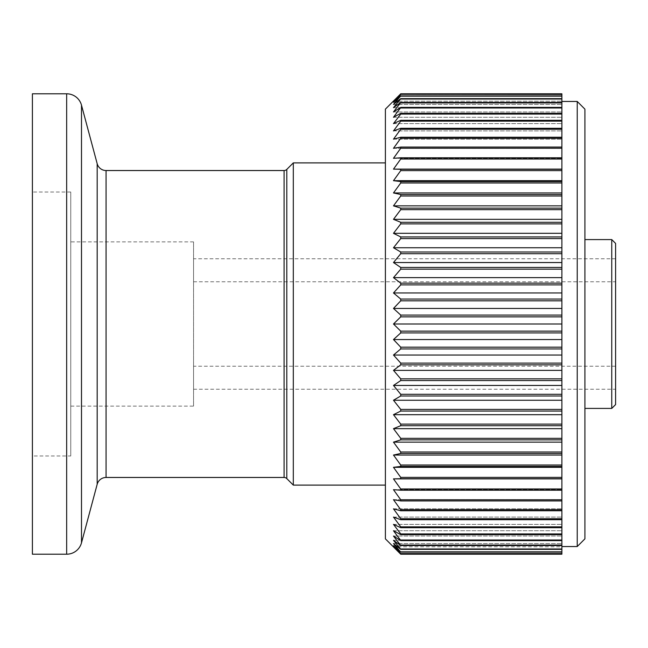 <?xml version="1.0" encoding="UTF-8"?>
<svg xmlns="http://www.w3.org/2000/svg" width="648" height="648" viewBox="0 0 648 648"><rect width="100%" height="100%" fill="white"/><g stroke="black" fill="none" stroke-linecap="round" stroke-linejoin="round"><path stroke-width="0.49" stroke-dasharray="3.24 2.43" d="M193.549 258.771L193.549 281.791L193.549 258.771L615.6 258.771L615.6 281.791L615.6 258.771M193.549 281.791L615.6 281.791M193.549 366.209L193.549 389.229L193.549 366.209L615.6 366.209L615.6 389.229L615.6 366.209M193.549 389.229L615.6 389.229M385.39 485.109L385.39 162.891L385.39 485.109M561.881 546.539L561.881 101.461L561.881 546.539M584.909 408.41L584.909 239.59L584.909 408.41M193.549 406.11L193.549 241.89L193.549 406.11L70.77 406.11L70.77 241.89L70.77 406.11M193.549 241.89L70.77 241.89M70.77 455.99L70.77 192.011L70.77 455.99L32.4 455.99L32.4 192.011L32.4 455.99M70.77 192.011L32.4 192.011M561.881 554.21L400.739 554.21L393.482 546.815L561.881 546.815L561.881 554.21M400.739 553.708L561.881 553.708L561.881 546.815L393.482 546.815L400.739 553.708L561.881 553.708M561.881 552.088L400.739 552.088L561.881 552.088L561.881 545.729L561.881 553.586M561.881 549.366L400.739 549.366L561.881 549.366L561.881 543.567L561.881 551.845M561.881 545.535L400.739 545.535L400.739 545.049L561.881 545.049L561.881 545.535L561.881 540.327L561.881 548.994M561.881 540.626L400.739 540.626L400.739 540.019L561.881 540.019L561.881 540.626L561.881 536.042L561.881 545.049M561.881 534.665L400.739 534.665L400.739 533.944L561.881 533.944L561.881 534.665L561.881 530.72L561.881 540.019M561.881 527.683L400.739 527.683L400.739 526.848L561.881 526.848L561.881 527.683L561.881 524.386L561.881 533.944M561.881 519.696L400.739 519.696L400.739 518.756L561.881 518.756L561.881 519.696L561.881 517.08L561.881 526.848M561.881 510.762L400.739 510.762L400.739 509.725L561.881 509.725L561.881 510.762L561.881 508.834L561.881 518.756M561.881 500.92L400.739 500.92L400.739 499.778L561.881 499.778L561.881 500.92L561.881 499.689L561.881 509.725M561.881 490.212L400.739 490.212L400.739 488.981L561.881 488.981L561.881 499.778M561.881 478.702L400.739 478.702L400.739 477.382L561.881 477.382L561.881 488.981M561.881 466.43L400.739 466.43L400.739 465.029L561.881 465.029L561.881 477.382M561.881 453.47L400.739 453.47L400.739 451.996L561.881 451.996L561.881 465.029M561.881 439.87L400.739 439.87L400.739 438.34L561.881 438.34L561.881 451.996M561.881 425.712L400.739 425.712L400.739 424.116L561.881 424.116L561.881 438.34M561.881 411.059L400.739 411.059L400.739 409.415L561.881 409.415L561.881 424.116M561.881 395.985L400.739 395.985L400.739 394.292L561.881 394.292L561.881 409.415M561.881 380.554L400.739 380.554L400.739 378.829L561.881 378.829L561.881 394.292M561.881 364.848L400.739 364.848L400.739 363.099L561.881 363.099L561.881 378.829M561.881 348.948L400.739 348.948L400.739 347.182L561.881 347.182L561.881 363.099M561.881 332.918L400.739 332.918L400.739 331.144L561.881 331.144L561.881 347.182M561.881 316.856L400.739 316.856L400.739 315.082L561.881 315.082L561.881 331.144M561.881 300.818L400.739 300.818L400.739 299.052L561.881 299.052L561.881 315.082M561.881 284.901L400.739 284.901L400.739 283.152L561.881 283.152L561.881 299.052M561.881 269.171L400.739 269.171L400.739 267.446L561.881 267.446L561.881 283.152M561.881 253.708L400.739 253.708L400.739 252.015L561.881 252.015L561.881 267.446M561.881 238.586L400.739 238.586L400.739 236.941L561.881 236.941L561.881 252.015M561.881 223.884L400.739 223.884L400.739 222.288L561.881 222.288L561.881 236.941M561.881 209.66L400.739 209.66L400.739 208.13L561.881 208.13L561.881 222.288M561.881 196.004L400.739 196.004L400.739 194.53L561.881 194.53L561.881 208.13M561.881 182.971L400.739 182.971L400.739 181.57L561.881 181.57L561.881 194.53M561.881 170.618L400.739 170.618L400.739 169.298L561.881 169.298L561.881 181.57M561.881 159.019L400.739 159.019L400.739 157.788L561.881 157.788L561.881 169.298M561.881 148.222L400.739 148.222L400.739 147.08L561.881 147.08L561.881 157.788M561.881 138.275L400.739 138.275L400.739 137.238L561.881 137.238L561.881 147.08M561.881 129.244L400.739 129.244L400.739 128.304L561.881 128.304L561.881 137.238M561.881 121.152L400.739 121.152L400.739 120.317L561.881 120.317L561.881 128.304M561.881 114.056L400.739 114.056L400.739 113.335L561.881 113.335L561.881 120.317M561.881 107.981L400.739 107.981L400.739 107.374L561.881 107.374L561.881 113.335M561.881 102.951L400.739 102.951L400.739 102.465L561.881 102.465L561.881 107.374M561.881 99.006L400.739 99.006L561.881 98.634L561.881 107.673L561.881 102.465M561.881 96.155L400.739 96.155L561.881 95.912L561.881 104.433L561.881 98.634M561.881 94.414L400.739 94.414L561.881 94.292L561.881 102.271L561.881 95.912M400.739 94.292L393.482 101.185L400.739 93.79L561.881 93.79L561.881 101.185L561.881 94.292M32.4 93.79L32.4 554.21M615.6 404.571L615.6 243.429M611.761 239.59L611.761 408.41M584.909 538.861L584.909 109.139M577.23 101.461L577.23 546.539M385.39 109.139L385.39 538.861M293.309 162.891L293.309 485.109M400.739 94.414L393.482 102.271L400.739 95.912M400.739 96.155L393.482 104.433L400.739 98.634M400.739 99.006L393.482 107.673L400.739 102.465M400.739 102.951L393.482 111.958L400.739 107.374M400.739 107.981L393.482 117.28L400.739 113.335M400.739 114.056L393.482 123.614L400.739 120.317M400.739 121.152L393.482 130.92L400.739 128.304M400.739 129.244L393.482 139.166L400.739 137.238M400.739 138.275L393.482 148.311L400.739 147.08M400.739 148.222L393.482 158.315L400.739 157.788M400.739 159.019L393.482 169.128L400.739 169.298M400.739 170.618L393.482 180.687L400.739 181.57M400.739 182.971L393.482 192.95L400.739 194.53M400.739 196.004L393.482 205.853L400.739 208.13M400.739 209.66L393.482 219.332L400.739 222.288M400.739 223.884L393.482 233.321L400.739 236.941M400.739 238.586L393.482 247.747L400.739 252.015M400.739 253.708L393.482 262.545L400.739 267.446M400.739 269.171L393.482 277.644L400.739 283.152M400.739 284.901L393.482 292.969L400.739 299.052M400.739 300.818L393.482 308.448L400.739 315.082M400.739 316.856L393.482 324L561.881 324M394.195 324.721L400.739 331.144M400.739 332.918L393.482 339.552L400.739 347.182M400.739 348.948L393.482 355.031L400.739 363.099M400.739 364.848L393.482 370.356L400.739 378.829M400.739 380.554L393.482 385.455L400.739 394.292M400.739 395.985L393.482 400.253L400.739 409.415M400.739 411.059L393.482 414.68L400.739 424.116M400.739 425.712L393.482 428.668L400.739 438.34M400.739 439.87L393.482 442.147L400.739 451.996M400.739 453.47L393.482 455.05L400.739 465.029M400.739 466.43L393.482 467.313L400.739 477.382M400.739 478.702L393.482 478.872L400.739 488.981M400.739 490.212L393.482 489.685L400.739 499.778M400.739 500.92L393.482 499.689L400.739 509.725M400.739 510.762L393.482 508.834L400.739 518.756M400.739 519.696L393.482 517.08L400.739 526.848M400.739 527.683L393.482 524.386L400.739 533.944M400.739 534.665L393.482 530.72L400.739 540.019M400.739 540.626L393.482 536.042L400.739 545.049M400.739 545.535L393.482 540.327L400.739 548.994M400.739 549.366L393.482 543.567L400.739 551.845M400.739 552.088L393.482 545.729L400.739 553.586M393.482 158.315L561.881 158.315L393.482 158.315M393.482 148.311L561.881 148.311L393.482 148.311M393.482 139.166L561.881 139.166L393.482 139.166M393.482 130.92L561.881 130.92L393.482 130.92M393.482 123.614L561.881 123.614L393.482 123.614M393.482 117.28L561.881 117.28L393.482 117.28M393.482 111.958L561.881 111.958L393.482 111.958M393.482 107.673L561.881 107.673L393.482 107.673M393.482 104.433L561.881 104.433L393.482 104.433M393.482 102.271L561.881 102.271L393.482 102.271M393.482 101.185L561.881 101.185L393.482 101.185M393.482 169.128L561.881 169.128M393.482 180.687L561.881 180.687M393.482 192.95L561.881 192.95M393.482 205.853L561.881 205.853M393.482 219.332L561.881 219.332M393.482 233.321L561.881 233.321M393.482 247.747L561.881 247.747M393.482 262.545L561.881 262.545M393.482 277.644L561.881 277.644M393.482 292.969L561.881 292.969M393.482 308.448L561.881 308.448M393.482 339.552L561.881 339.552M393.482 355.031L561.881 355.031M393.482 370.356L561.881 370.356M393.482 385.455L561.881 385.455M393.482 400.253L561.881 400.253M393.482 414.68L561.881 414.68M393.482 428.668L561.881 428.668M393.482 442.147L561.881 442.147M393.482 455.05L561.881 455.05M393.482 467.313L561.881 467.313M393.482 478.872L561.881 478.872M393.482 489.685L561.881 489.685L393.482 489.685M393.482 499.689L561.881 499.689L393.482 499.689M393.482 508.834L561.881 508.834L393.482 508.834M393.482 517.08L561.881 517.08L393.482 517.08M393.482 524.386L561.881 524.386L393.482 524.386M393.482 530.72L561.881 530.72L393.482 530.72M393.482 536.042L561.881 536.042L393.482 536.042M393.482 540.327L561.881 540.327L393.482 540.327M393.482 543.567L561.881 543.567L393.482 543.567M393.482 545.729L561.881 545.729L393.482 545.729M286.797 478.597L286.797 169.403M284.083 170.529L284.083 477.471M106.069 477.471L106.069 170.529M97.176 163.701L97.176 484.299M66.663 93.79L66.663 554.21M81.494 542.838L81.494 105.162"/><path stroke-width="0.97" d="M66.663 554.21L66.663 93.79L32.4 93.79L32.4 554.21L66.663 554.21A15.35 15.35 0 0 0 81.494 542.838L97.176 484.299A9.21 9.21 0 0 1 106.069 477.471L284.083 477.471A3.839 3.839 0 0 1 286.797 478.597L293.309 485.109L293.309 162.891L286.797 169.403L286.797 478.597M284.083 477.471L284.083 170.529A3.839 3.839 0 0 0 286.797 169.403M400.739 94.414L393.482 102.271L400.739 95.912L393.482 104.433L400.739 98.634L393.482 107.673L400.739 102.465L393.482 111.958L400.739 107.374L393.482 117.28L400.739 113.335L400.739 114.056L393.482 123.614L400.739 120.317L400.739 121.152L393.482 130.92L400.739 128.304L400.739 129.244L393.482 139.166L400.739 137.238L400.739 138.275L393.482 148.311L400.739 147.08L400.739 148.222L393.482 158.315L400.739 157.788L400.739 159.019L393.482 169.128L400.739 169.298L400.739 170.618L393.482 180.687L400.739 181.57L400.739 182.971L393.482 192.95L400.739 194.53L400.739 196.004L393.482 205.853L400.739 208.13L400.739 209.66L393.482 219.332L400.739 222.288L400.739 223.884L393.482 233.321L400.739 236.941L400.739 238.586L393.482 247.747L400.739 252.015L400.739 253.708L393.482 262.545L400.739 267.446L400.739 269.171L393.482 277.644L400.739 283.152L400.739 284.901L393.482 292.969L400.739 299.052L400.739 300.818L393.482 308.448L400.739 315.082L400.739 316.856L393.482 324L400.739 331.144L400.739 332.918L393.482 339.552L400.739 347.182L400.739 348.948L393.482 355.031L400.739 363.099L400.739 364.848L393.482 370.356L400.739 378.829L400.739 380.554L393.482 385.455L400.739 394.292L400.739 395.985L393.482 400.253L400.739 409.415L400.739 411.059L393.482 414.68L400.739 424.116L400.739 425.712L393.482 428.668L400.739 438.34L400.739 439.87L393.482 442.147L400.739 451.996L400.739 453.47L393.482 455.05L400.739 465.029L400.739 466.43L393.482 467.313L400.739 477.382L400.739 478.702L393.482 478.872L400.739 488.981L400.739 490.212L393.482 489.685L400.739 499.778L400.739 500.92L393.482 499.689L400.739 509.725L400.739 510.762L393.482 508.834L400.739 518.756L400.739 519.696L393.482 517.08L400.739 526.848L400.739 527.683L393.482 524.386L400.739 533.944L400.739 534.665L393.482 530.72L400.739 540.626L393.482 536.042L400.739 545.535L393.482 540.327L400.739 549.366L393.482 543.567L400.739 552.088L393.482 545.729L400.739 553.708L393.482 546.815L400.739 554.21L561.881 554.21L400.739 554.21L385.39 538.861L385.39 109.139L400.739 93.79L561.881 93.79L400.739 93.79L393.482 101.185L400.739 94.292L561.881 94.414L561.881 93.79M611.761 239.59L615.6 243.429L615.6 404.571L611.761 408.41L611.761 239.59L584.909 239.59M577.23 101.461L584.909 109.139L584.909 538.861L577.23 546.539L577.23 101.461L561.881 101.461M97.176 484.299L97.176 163.701A9.21 9.21 0 0 0 106.069 170.529L106.069 477.471M66.663 93.79A15.35 15.35 0 0 1 81.494 105.162L81.494 542.838M97.176 163.701L81.494 105.162M284.083 170.529L106.069 170.529M385.39 162.891L293.309 162.891M385.39 485.109L293.309 485.109M577.23 546.539L561.881 546.539M611.761 408.41L584.909 408.41M400.739 348.948L561.881 348.948L561.881 94.414M400.739 347.182L561.881 347.182M400.739 364.848L561.881 364.848L561.881 348.948M400.739 363.099L561.881 363.099M400.739 380.554L561.881 380.554L561.881 364.848M400.739 378.829L561.881 378.829M400.739 395.985L561.881 395.985L561.881 380.554M400.739 394.292L561.881 394.292M400.739 411.059L561.881 411.059L561.881 395.985M400.739 409.415L561.881 409.415M400.739 425.712L561.881 425.712L561.881 411.059M400.739 424.116L561.881 424.116M400.739 439.87L561.881 439.87L561.881 425.712M400.739 438.34L561.881 438.34M400.739 453.47L561.881 453.47L561.881 439.87M400.739 451.996L561.881 451.996M400.739 466.43L561.881 466.43L561.881 453.47M400.739 465.029L561.881 465.029M400.739 478.702L561.881 478.702L561.881 466.43M400.739 477.382L561.881 477.382M400.739 490.212L561.881 490.212L561.881 478.702M400.739 488.981L561.881 488.981M400.739 500.92L561.881 500.92L561.881 490.212M400.739 499.778L561.881 499.778M400.739 510.762L561.881 510.762L561.881 500.92M400.739 509.725L561.881 509.725M400.739 519.696L561.881 519.696L561.881 510.762M400.739 518.756L561.881 518.756M400.739 527.683L561.881 527.683L561.881 519.696M400.739 526.848L561.881 526.848M400.739 534.665L561.881 534.665L561.881 527.683M400.739 533.944L561.881 533.944M400.739 540.626L561.881 540.626L561.881 534.665M400.739 540.019L561.881 540.019M400.739 545.535L561.881 545.535L561.881 540.626M400.739 545.049L561.881 545.049M400.739 549.366L561.881 549.366L561.881 545.535M400.739 548.994L561.881 548.994M400.739 552.088L561.881 552.088L561.881 549.366M400.739 551.845L561.881 551.845M400.739 553.708L561.881 553.708L561.881 552.088M400.739 553.586L561.881 553.586M400.739 94.292L561.881 94.292M400.739 95.912L561.881 95.912M400.739 96.155L561.881 96.155M400.739 98.634L561.881 98.634M400.739 99.006L561.881 99.006M400.739 102.465L561.881 102.465M400.739 102.951L561.881 102.951M400.739 107.374L561.881 107.374M400.739 107.981L561.881 107.981M400.739 113.335L561.881 113.335M400.739 114.056L561.881 114.056M400.739 120.317L561.881 120.317M400.739 121.152L561.881 121.152M400.739 128.304L561.881 128.304M400.739 129.244L561.881 129.244M400.739 137.238L561.881 137.238M400.739 138.275L561.881 138.275M400.739 147.08L561.881 147.08M400.739 148.222L561.881 148.222M400.739 157.788L561.881 157.788M400.739 159.019L561.881 159.019M400.739 169.298L561.881 169.298M400.739 170.618L561.881 170.618M400.739 181.57L561.881 181.57M400.739 182.971L561.881 182.971M400.739 194.53L561.881 194.53M400.739 196.004L561.881 196.004M400.739 208.13L561.881 208.13M400.739 209.66L561.881 209.66M400.739 222.288L561.881 222.288M400.739 223.884L561.881 223.884M400.739 236.941L561.881 236.941M400.739 238.586L561.881 238.586M400.739 252.015L561.881 252.015M400.739 253.708L561.881 253.708M400.739 267.446L561.881 267.446M400.739 269.171L561.881 269.171M400.739 283.152L561.881 283.152M400.739 284.901L561.881 284.901M400.739 299.052L561.881 299.052M400.739 300.818L561.881 300.818M400.739 315.082L561.881 315.082M400.739 316.856L561.881 316.856M561.881 554.21L561.881 553.708M400.739 332.918L561.881 332.918M400.739 331.144L561.881 331.144M561.881 324L393.482 324L394.195 324.721M393.482 308.448L561.881 308.448M393.482 292.969L561.881 292.969M393.482 277.644L561.881 277.644M393.482 262.545L561.881 262.545M393.482 247.747L561.881 247.747M393.482 233.321L561.881 233.321M393.482 219.332L561.881 219.332M393.482 205.853L561.881 205.853M393.482 192.95L561.881 192.95M393.482 180.687L561.881 180.687M393.482 169.128L561.881 169.128M393.482 478.872L561.881 478.872M393.482 467.313L561.881 467.313M393.482 455.05L561.881 455.05M393.482 442.147L561.881 442.147M393.482 428.668L561.881 428.668M393.482 414.68L561.881 414.68M393.482 400.253L561.881 400.253M393.482 385.455L561.881 385.455M393.482 370.356L561.881 370.356M393.482 355.031L561.881 355.031M393.482 339.552L561.881 339.552"/></g></svg>
